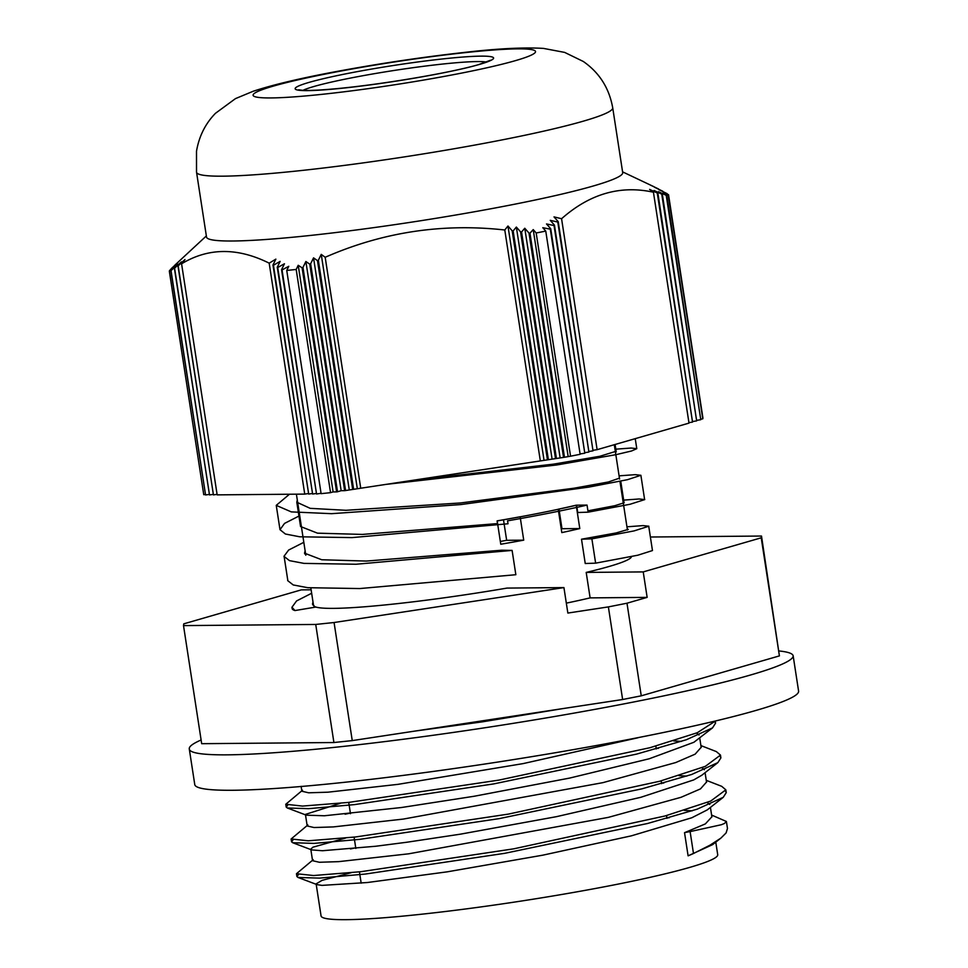 <?xml version="1.0" encoding="UTF-8"?>
<svg xmlns="http://www.w3.org/2000/svg" width="968" height="968" viewBox="0 0 968 968"><rect width="100%" height="100%" fill="white"/><g stroke="black" fill="none" stroke-linecap="round" stroke-linejoin="round"><path stroke-width="1.45" d="M217.086 494.346L213.444 494.902L178.172 265.849L184.985 259.545A697.517 362.516 84 0 0 181.585 263.804L217.159 494.866L304.738 494.103L269.189 263.163A696.96 694.564 8.7 0 1 275.868 259.134L272.964 265.026L308.683 494.067L273.448 265.268A663.165 660.89 8.7 0 1 280.151 261.372L277.247 267.265L312.616 494.031L277.731 267.531A634.439 632.261 8.7 0 1 284.459 263.756L281.555 269.661L316.548 493.995L282.051 269.939A610.07 607.977 8.7 0 1 288.791 266.285L286.746 270.447L321.11 493.656A252.515 19.941 -8.8 0 0 330.548 492.664L296.184 269.455L298.217 265.293L333.113 491.925L330.548 492.664M213.142 494.382L209.499 494.938L174.591 268.172L181.403 261.844A663.552 344.862 84 0 0 177.979 265.97L213.444 494.902M209.209 494.418L205.567 494.963L171.033 270.629L177.846 264.3A634.669 329.858 84 0 0 174.397 268.293L209.499 494.938M205.276 494.454L203.752 494.684L169.376 271.476L174.3 266.89A610.179 317.129 84 0 0 170.84 270.762L205.567 494.963M171.179 269.019L171.142 268.765A610.179 290.957 78.8 0 1 174.446 265.982L169.521 270.568A252.515 19.941 -8.8 0 0 169.376 271.476M174.893 265.268L174.881 265.147A634.669 302.633 78.8 0 1 178.16 262.231L171.142 268.765M179.455 260.888A663.552 316.403 78.8 0 1 180.738 259.702A663.552 316.403 78.8 0 1 181.899 258.625L174.881 265.147M321.243 254.378A696.96 332.339 78.8 0 1 325.188 257.282L360.737 488.223L353.61 489.312L318.339 260.259L321.243 254.378L357.252 488.247M313.547 257.863A663.165 316.221 78.8 0 1 317.468 260.646L352.703 489.445L345.564 490.534L310.643 263.768L313.547 257.863L349.206 489.481M341.159 490.703L337.517 491.756L302.972 267.41L305.876 261.505L341.159 490.703L344.656 490.667L309.772 264.167L310.643 263.768M305.876 261.505A634.439 302.524 78.8 0 1 309.772 264.167M298.217 265.293A610.07 290.908 78.8 0 1 302.101 267.833L336.61 491.889L333.113 491.925M321.061 493.305L316.548 493.995M316.028 493.511L312.616 494.031M312.095 493.547L308.683 494.067M308.163 493.583L304.738 494.103M507.97 226.016L512.181 230.808L547.452 459.848L540.338 460.925L504.788 229.997A696.924 362.214 -96 0 1 507.97 226.016L543.98 459.885M533.223 229.597L536.187 232.986L570.551 456.194L564.477 457.259L529.98 233.215A610.07 317.068 -96 0 1 533.223 229.597L568.107 456.206M516.355 227.069L520.578 231.86L555.499 458.626L548.384 459.703L513.161 230.916A663.14 344.656 -96 0 1 516.355 227.069L552.026 458.651M524.777 228.254L529 233.07L563.545 457.404L556.431 458.481L521.558 231.993A634.427 329.737 -96 0 1 524.777 228.254L560.073 457.428M570.551 456.194A252.515 19.941 -8.8 0 0 580.135 454.294L545.758 231.086L542.794 227.698A610.07 607.977 8.7 0 1 550.296 229.186L584.793 453.23L550.731 228.751L546.509 223.947A634.427 632.249 8.7 0 1 554.035 225.556L588.907 452.044L554.47 225.145L550.247 220.341A663.14 660.866 8.7 0 1 557.786 222.071L593.021 450.858L558.234 221.672L554.011 216.892A696.924 694.528 8.7 0 1 561.573 218.732L597.123 449.672L593.42 450.229M593.021 450.858L589.306 451.415M588.907 452.044L585.192 452.613M584.793 453.23L580.074 453.944M597.123 449.672L688.998 423.113L653.436 192.221A696.742 332.23 -101.2 0 0 649.601 189.389L657.272 193.043L692.543 422.084L657.889 193.189A663.019 316.149 -101.2 0 0 654.065 190.466L661.737 194.132L696.658 420.899L662.354 194.29A634.355 302.488 -101.2 0 0 658.543 191.7L666.226 195.379L700.771 419.713L666.831 195.548A610.034 290.884 -101.2 0 0 663.056 193.08L668.404 195.633L702.768 418.841A252.515 19.941 -8.8 0 0 702.913 417.934L668.537 194.725L663.189 192.172A610.034 317.056 -96 0 1 667.134 193.648L658.857 189.643A634.355 329.689 -96 0 1 662.814 191.24L654.55 187.26A663.019 344.584 -96 0 1 658.53 188.966L650.266 185.021A696.742 362.117 -96 0 1 654.259 186.86L654.271 186.921M702.768 418.841L701.255 419.071M692.543 422.084L688.926 422.641M696.658 420.899L693.028 421.455M700.771 419.713L697.141 420.269M286.746 270.447A252.515 19.941 -8.8 0 0 296.184 269.455M181.585 263.804C208.314 247.626 237.511 247.409 269.189 263.163M556.431 458.481L555.499 458.626M520.578 231.86L521.558 231.993M529 233.07L529.98 233.215M564.477 457.259L563.545 457.404M548.384 459.703L547.452 459.848M512.181 230.808L513.161 230.916M302.101 267.833L302.972 267.41M337.517 491.756L336.61 491.889M345.564 490.534L344.656 490.667M317.468 260.646L318.339 260.259M353.61 489.312L352.703 489.445M540.338 460.925L360.737 488.223M325.188 257.282C382.578 232.138 442.449 223.039 504.788 229.997M536.187 232.986A252.515 19.941 -8.8 0 0 545.758 231.086M654.259 186.86L622.569 171.856M668.404 195.633A252.515 19.941 -8.8 0 0 668.537 194.725M661.737 194.132L662.354 194.29M657.272 193.043L657.889 193.189M666.226 195.379L666.831 195.548M561.573 218.732C589.706 193.818 620.331 184.973 653.436 192.221M196.516 172.062L206.499 236.894A210.564 16.637 -8.8 0 0 416.845 221.333A210.564 16.637 -8.8 0 0 622.726 172.861A210.564 16.637 -8.8 0 0 622.726 172.812L612.744 107.98C609.223 88.173 599.41 72.673 583.293 61.468L564.671 52.405L543.471 48.4C523.749 47.226 497.237 48.594 463.926 52.478C422.157 57.148 379.65 63.501 336.392 71.535C300.975 78.105 273.266 84.664 253.253 91.234L235.478 98.615L215.465 113.304C205.361 123.662 199.045 136.306 196.504 151.238L196.516 172.062A210.564 16.637 -8.8 0 0 407.153 156.465A210.564 16.637 -8.8 0 0 612.744 107.98M720.93 838.082L712.63 844.628L688.103 855.833A365.795 218.284 84.6 0 0 693.487 853.498L710.016 845.173L720.93 838.082L726.097 832.928L727.476 828.463L726.399 821.481L724.451 823.465L721.378 824.724L690.111 831.597A346.568 206.813 84.6 0 0 684.533 832.674L705.357 823.901L711.879 816.81M711.601 815.056L726.399 821.481M669.178 817.754L666.879 817.839M313.209 859.693L296.474 873.717L313.596 875.532L360.919 871.696L513.766 848.827L665.064 815.976L710.706 801.056L725.831 789.827L721.692 786.318L706.253 780.329M663.842 783.027L661.531 783.112M307.86 824.954L291.138 838.978L308.248 840.805L355.571 836.969L508.43 814.1L659.716 781.249L705.357 766.329L720.482 755.088L716.356 751.591L700.905 745.59M658.494 748.3L656.183 748.373M302.512 790.227L285.79 804.251L302.488 806.09L348.758 802.399L498.98 780.099L650.012 747.695L697.262 732.74L715.11 721.245M692.18 810.845L684.364 810.385M355.728 847.823L350.44 848.948M292.929 840.139L291.562 841.785L292.687 842.717L314.007 843.394L359.806 839.341L499.125 818.638L641.953 788.835L691.709 774.473L717.857 762.615L701.86 775.211L693.754 779.905L640.913 797.269L556.479 816.665L460.502 834.15L406.899 842.233L375.741 846.25L322.308 850.739L311.732 849.916L310.788 849.13L312.555 860.709L319.379 862.27L338.667 861.641L408.678 853.812L608.255 817.391L681.048 797.293L700.481 788.896L706.519 782.047M686.832 776.106L679.016 775.658M350.38 813.096L345.092 814.221M287.581 805.4L286.189 807.058L287.314 807.977L308.562 808.667L354.349 804.626L493.656 783.923L636.533 754.12L686.324 739.758L712.521 727.888L693.899 742.274L649.189 758.779L569.656 778.078L474.175 796.253L401.551 807.506L324.389 815.77L306.36 815.177L305.416 814.403L307.207 825.982L314.031 827.531L333.319 826.914L403.329 819.073L602.907 782.652L675.7 762.566L695.133 754.169L701.171 747.296M681.484 741.379L673.668 740.919M301.883 791.243L308.683 792.804L327.958 792.187L397.933 784.358M397.993 784.346L523.059 763.619L637.96 737.773M298.277 874.866L296.91 876.512L298.047 877.456L319.452 878.121L365.287 874.056L504.667 853.328L647.447 823.526L697.166 809.175L723.241 797.317L726.254 792.623L725.625 791.292M717.857 762.615L720.894 757.896L720.277 756.565M712.521 727.888L715.534 723.169L714.916 721.85M688.103 855.833L684.533 832.674M696.524 733.042L699.029 734.99M305.416 814.403L340.397 803.283M701.885 767.769L704.401 769.717M310.788 849.13L312.918 847.194L345.733 838.01M707.221 802.496L709.762 804.444M723.241 797.317L707.233 809.913L691.805 817.766L631.342 835.844L542.83 855.168L447.289 871.829L367.356 882.526L322.017 885.381L317.093 884.655L316.137 883.869L322.078 880.36L351.106 872.737M715.775 842.148L717.724 854.756A200.666 15.851 171.2 0 1 618.516 884.026A200.666 15.851 171.2 0 1 418.043 914.591A200.666 15.851 171.2 0 1 321.049 915.837L316.125 883.869M631.499 556.576A160.857 12.705 171.2 0 1 586.197 572.415L590.117 597.885A160.857 12.705 171.2 0 1 566.328 603.137M586.197 572.415L643.224 571.906L647.144 597.377L626.986 603.209L608.376 606.9L567.853 613.059L563.933 587.588L507.038 588.084A160.857 12.705 171.2 0 1 390.068 604.419A160.857 12.705 171.2 0 1 313.511 605.303L310.849 587.987M579.796 528.564A160.857 12.705 171.2 0 1 561.815 532.606L558.221 509.216A160.857 12.705 -8.8 0 0 576.202 505.187L579.796 528.564L561.985 528.722A125.961 9.946 171.2 0 1 561.246 528.915M497.177 520.857A160.857 12.705 -8.8 0 0 520.131 516.779L523.724 540.156A160.857 12.705 171.2 0 1 500.771 544.246L497.177 520.857M503.493 519.768L506.651 540.313A125.961 9.946 171.2 0 1 500.347 541.439M558.959 509.059L561.985 528.722M506.651 540.313L523.724 540.156M647.144 597.377L590.117 597.885M595.622 563.158A7052.098 3362.711 -101.2 0 0 585.241 563.521L581.502 539.212A7052.098 3362.711 78.8 0 1 591.884 538.849L595.622 563.158L637.839 555.208L652.432 550.562M591.884 538.849L634.052 530.912L648.862 526.217L643.103 525.6L626.937 526.81M581.502 539.212L616.144 532.944L628.293 529.375L627.288 529.048M608.376 606.9L622.63 699.513L352.255 740.605L334.069 622.521L563.933 587.588M643.224 571.906L761.223 537.809L761.501 536.042L779.409 655.893L641.252 695.823L622.63 699.513M641.252 695.823L626.986 603.209M313.317 604.032A161.68 12.766 -8.8 0 0 312.761 604.867M312.991 601.927L312.519 604.08L315.205 607.166L294.974 610.554A182.48 14.411 171.2 0 1 292.142 608.594L291.937 607.251M311.127 589.802L301.229 589.887L183.775 623.84L183.509 625.606L315.725 624.445L334.069 622.521M311.66 593.251L296.559 600.946L291.973 607.239L294.974 610.554M761.501 536.042L650.387 537.01M761.223 537.809L779.409 655.893M352.255 740.605L333.912 742.529L201.683 743.69L183.509 625.606M315.725 624.445L333.912 742.529M289.456 494.237L276.231 505.369L291.308 511.89L331.613 513.681L460.756 504.582L588.641 487.134L627.494 479.68L640.876 475.3L635.238 474.659L619.096 475.845M297.297 499.984L296.789 502.211L310.196 508.345L345.975 510.293L460.514 502.961L573.927 488.223L608.412 481.979L619.447 478.144M386.014 484.387L556.806 464.967L615.793 454.706L631.56 450.991L636.799 448.668L631.124 448.039L614.995 449.225M299.717 515.678L284.568 523.385L279.994 529.678L285.378 534.009L299.729 536.792L352.013 537.603L508.006 523.773L507.559 520.844A182.48 14.411 -8.8 0 0 587.044 505.09L588.133 512.169L630.047 504.267L644.761 499.585L639.001 498.98L622.835 500.178M413.058 480.273L553.466 464.144L599.87 456.279L615.346 451.499M301.036 524.293L300.552 526.519L317.492 533.162L362.334 534.421L497.528 523.591L497.116 520.929A161.68 12.766 171.2 0 0 576.613 505.175L587.044 505.09M588.133 512.169A6985.33 3330.876 -101.2 0 0 577.739 512.532L576.613 505.175M587.927 510.838L614.861 505.695L624.191 502.755L623.186 502.416M287.714 579.82L287.702 580.643L293.231 584.95L307.751 587.697L359.757 588.556L515.847 574.714L512.108 550.405A6919.99 3299.718 78.8 0 1 501.63 550.223L366.352 561.065L321.739 559.758L304.533 553.164L305.126 550.84M303.819 542.322L288.658 550.03L283.963 556.334L289.493 560.641L304.012 563.388L356.006 564.247L512.108 550.405M793.167 655.893L798.624 691.309A305.513 24.127 171.2 0 1 500.347 761.659A305.513 24.127 171.2 0 1 194.725 784.298L189.268 748.869A305.513 24.127 -8.8 0 0 494.89 726.23A305.513 24.127 -8.8 0 0 793.167 655.893A305.513 24.127 -8.8 0 0 779.192 650.98M201.114 739.988A305.513 24.127 -8.8 0 0 189.268 748.869M302.984 90.327A95.65 7.55 171.2 0 1 393.916 70.495A95.65 7.55 171.2 0 1 486.614 62.049M295.179 88.415A100.345 7.925 -8.8 0 0 442.86 72.915A100.345 7.925 -8.8 0 0 445.038 58.685A100.345 7.925 -8.8 0 0 295.179 88.415M253.144 94.803A142.889 11.289 -8.8 0 0 463.418 72.733A142.889 11.289 -8.8 0 0 466.515 52.478A142.889 11.289 -8.8 0 0 253.144 94.803M690.111 831.597L693.487 853.498M490.558 60.234L478.252 64.723C455.081 71.692 389.705 83.357 341.087 88.233C322.598 90.06 309.687 90.75 302.343 90.29L298.676 89.782M206.353 235.938L180.713 259.714M726.242 792.623L725.855 790.082M720.894 757.896L720.507 755.367M715.546 723.169L715.243 721.208M296.898 876.512L296.462 873.717M291.549 841.785L291.114 838.978M286.201 807.046L285.766 804.251M306.36 815.177L287.314 807.977M311.732 849.916L292.687 842.717M317.093 884.655L298.047 877.456M348.734 802.399L350.476 813.701M354.082 837.126L355.825 848.428M359.43 871.853L361.173 883.167M655.832 746.11L656.268 748.917M661.18 780.837L661.616 783.644M666.529 815.576L666.964 818.371M296.402 494.176L305.803 555.233M614.293 444.699L619.58 479.039M619.943 481.326L627.433 530.004M648.729 526.241L652.468 550.55M562.565 708.649L482.173 721.874L414.498 731.142M710.427 807.409L711.904 817.004M705.079 772.682L706.555 782.265M301.108 786.331L301.859 791.243M699.731 737.955L701.207 747.538M276.291 505.647L279.994 529.678M635.238 438.649L636.787 448.668M640.889 475.3L644.627 499.609M296.801 502.211L300.552 526.519M615.091 444.469L616.229 451.838M620.742 481.156L624.07 502.779M284.096 556.31L287.835 580.619M304.654 553.139L304.775 553.938"/></g></svg>
